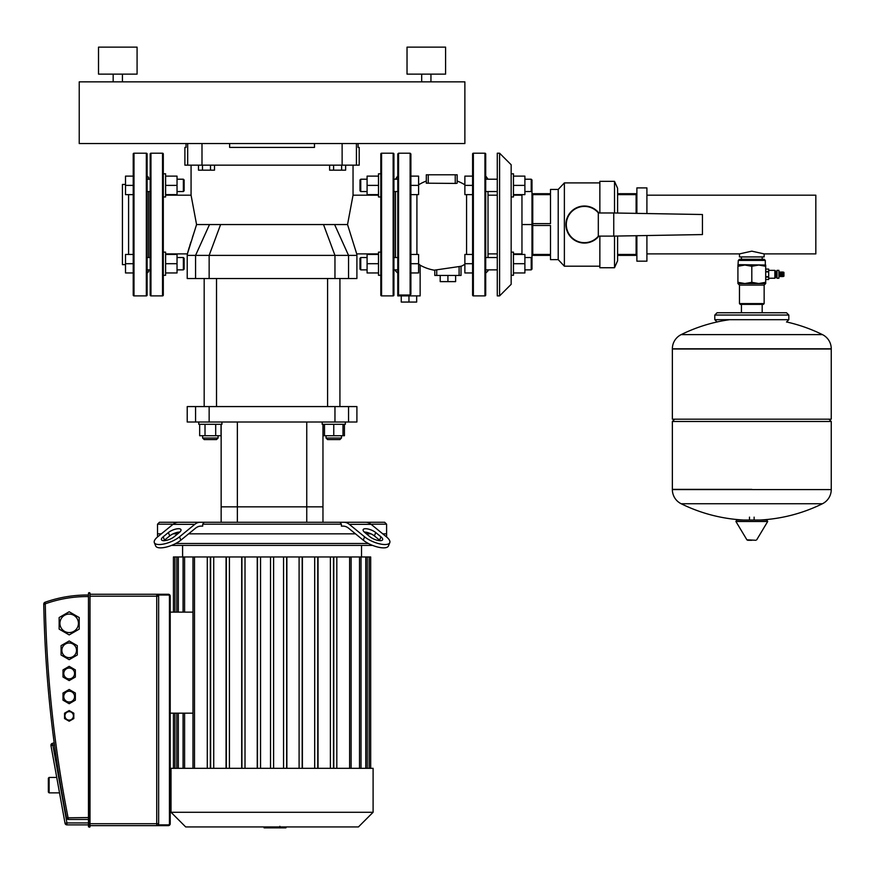 <?xml version="1.0" encoding="UTF-8"?>
<svg xmlns="http://www.w3.org/2000/svg" width="875" height="875" viewBox="0 0 875 875"><rect width="100%" height="100%" fill="white"/><g stroke="black" fill="none" stroke-linecap="round" stroke-linejoin="round"><path stroke-width="1.31" d="M133.219 153.967A0.777 0.777 0 0 1 133.995 153.202L133.995 295.892A0.777 0.777 0 0 1 133.219 295.116L133.219 153.967M148.652 269.872L148.652 271.589L147.109 273.131L147.109 295.116A0.777 0.777 0 0 1 146.333 295.892L146.333 153.202A0.777 0.777 0 0 1 147.109 153.967L147.109 179.211L150.194 179.211M147.109 295.116L147.109 153.967M147.109 273.131L147.109 177.68M148.652 257.534L148.652 191.548M148.652 179.211L148.652 177.494L147.109 175.952M150.194 191.548L147.109 191.548L147.109 192.325M125.508 264.655L122.423 264.655L122.423 184.439L125.508 184.439M163.297 173.808L165.616 173.808L165.616 185.38L177.034 185.38L177.034 194.633L165.616 194.633M177.034 191.548L183.356 191.548L183.356 179.211L177.034 179.211M183.356 179.211L184.122 179.988L184.122 190.783L183.356 191.548M133.219 194.633L125.508 194.633L125.508 176.127L133.219 176.127M133.219 185.38L125.508 185.38M165.616 176.127L177.034 176.127L177.034 185.38M165.616 185.38L165.616 196.952L163.297 196.952M163.297 252.131L165.616 252.131L165.616 263.703L177.034 263.703L177.034 272.956L165.616 272.956M177.034 269.872L183.356 269.872L183.356 257.534L177.034 257.534M184.122 258.3L183.356 257.534L184.122 258.3L184.122 269.106L183.356 269.872M133.219 272.956L125.508 272.956L125.508 254.45L133.219 254.45M133.219 263.703L125.508 263.703M165.616 254.45L177.034 254.45L177.034 263.703M165.616 263.703L165.616 275.275L163.297 275.275M62.573 809.692L59.533 792.859L49.12 792.859L49.12 777.438L56.744 777.438L53.419 759.062M69.18 657.65A7.328 7.328 0 0 1 61.852 650.322A7.328 7.328 0 0 1 69.18 642.994A7.328 7.328 0 0 1 76.508 650.322A7.328 7.328 0 0 1 69.18 657.65M69.18 632.581A9.253 9.253 0 0 1 59.927 623.328A9.253 9.253 0 0 1 69.18 614.075A9.253 9.253 0 0 1 78.433 623.328A9.253 9.253 0 0 1 69.18 632.581M69.18 702.002A5.403 5.403 0 0 1 63.777 696.598A5.403 5.403 0 0 1 69.18 691.206A5.403 5.403 0 0 1 74.583 696.598A5.403 5.403 0 0 1 69.18 702.002M69.18 720.125A4.244 4.244 0 0 1 64.936 715.881A4.244 4.244 0 0 1 69.18 711.648A4.244 4.244 0 0 1 73.423 715.881A4.244 4.244 0 0 1 69.18 720.125M69.18 678.869A5.403 5.403 0 0 1 63.777 673.466A5.403 5.403 0 0 1 69.18 668.062A5.403 5.403 0 0 1 74.583 673.466A5.403 5.403 0 0 1 69.18 678.869M63.011 700.164L63.011 693.044L69.18 689.478L75.348 693.044L75.348 700.164L69.18 703.73L63.011 700.164M69.18 666.334L75.348 669.9L75.348 677.031L69.18 680.586L63.011 677.031L63.011 669.9L69.18 666.334M69.18 710.544L73.806 713.213L73.806 718.561L69.18 721.23L64.553 718.561L64.553 713.213L69.18 710.544M69.18 611.756L79.209 617.542L79.209 629.114L69.18 634.911L59.15 629.114L59.15 617.542L69.18 611.756M69.18 640.97L77.273 645.652L77.273 655.003L69.18 659.673L61.075 655.003L61.075 645.652L69.18 640.97M66.555 817.917A1.925 1.925 0 0 0 68.042 819.427L66.555 817.917L68.053 817.545A1219.695 1219.695 0 0 1 45.292 604.089L43.75 604.111A1221.237 1221.237 0 0 0 66.544 817.841L68.447 819.47L68.075 817.917M88.462 595.022A126.448 126.448 0 0 0 45.03 602.262A1.925 1.925 0 0 0 43.75 604.111A1221.237 1221.237 0 0 0 66.544 817.841L88.462 817.545M68.447 819.47L88.462 819.47M158.266 595.022L168.295 595.022A1.159 1.159 0 0 1 169.444 596.181L169.444 823.714A1.159 1.159 0 0 1 168.295 824.873L168.295 825.639L156.723 825.639L168.295 825.639A1.925 1.925 0 0 0 170.22 823.714L170.22 596.181A1.925 1.925 0 0 0 168.295 594.245L90.005 594.245L156.723 594.245L156.723 596.181L158.648 596.181A1.925 1.925 0 0 0 156.723 594.245L158.441 595.306M90.005 825.639L156.723 825.639A1.925 1.925 0 0 0 158.648 823.714L158.648 596.181M90.005 593.097L88.462 593.097L88.462 826.798L90.005 826.798L90.005 593.097L89.622 827.181L88.462 826.798M65.034 823.288A1.925 1.925 0 0 0 66.938 824.873L88.462 824.873L66.938 824.873L66.938 822.938L65.034 823.288L50.969 745.566L52.872 745.227L52.303 743.378A1.925 1.925 0 0 0 50.969 745.566M54.184 742.809L52.303 743.378M56.744 777.438L59.533 792.859M49.12 777.438L48.355 778.203L48.355 792.083L49.12 792.859M285.928 826.93L285.928 827.859L264.064 827.859L264.064 826.93M281.192 827.859L281.192 826.93M264.25 827.859L264.25 826.93L264.239 827.859M279.88 826.295L279.88 826.93M157.522 536.966L157.522 533.837L161.35 533.837L157.522 533.837L157.522 524.191L173.162 524.191M173.108 533.837L177.712 533.837L173.108 533.837M188.617 533.837L355.491 533.837L188.617 533.837M341.403 524.191L202.716 524.191L202.716 526.127L200.987 526.127A15.422 10.905 90 0 0 195.541 528.194L180.873 540.159L179.517 536.823L194.808 524.333A15.422 10.905 -90 0 1 200.255 522.266L343.853 522.266A15.422 10.905 90 0 1 349.311 524.333L364.602 536.823L363.234 540.159L348.578 528.194A15.422 10.905 -90 0 0 343.12 526.127L341.403 526.127L341.403 524.191L340.025 522.266M375.747 532.558L380.964 536.823A7.711 2.723 -157.8 0 1 382.648 539.733A7.711 2.723 -157.8 0 1 377.541 540.323A7.711 2.723 -157.8 0 1 370.048 536.823L364.842 532.558A7.711 2.723 -157.8 0 1 363.147 529.648A7.711 2.723 -157.8 0 1 368.266 529.058A7.711 2.723 -157.8 0 1 375.747 532.558L374.38 535.905A7.711 2.723 22.2 0 0 364.252 532.044M380.177 540.673A7.711 2.723 22.2 0 0 379.597 540.159L374.38 535.905M364.602 536.823A15.422 5.458 -157.8 0 0 379.564 543.834A15.422 5.458 -157.8 0 0 389.791 542.653A15.422 5.458 -157.8 0 0 386.411 536.823L371.12 524.333A15.422 10.905 -90 0 0 365.662 522.266L343.853 522.266M363.234 540.159A15.422 5.458 22.2 0 0 378.197 547.17A15.422 5.458 22.2 0 0 388.423 545.989L389.791 542.653M386.597 536.966L386.597 533.837L382.758 533.837L386.597 533.837L386.597 524.191L370.945 524.191M366.395 533.837L371 533.837L366.395 533.837M157.522 524.191L159.447 522.266L204.083 522.266L202.716 524.191M361.845 522.266L384.661 522.266L386.597 524.191M178.445 522.266A15.422 10.905 90 0 0 172.987 524.333L157.697 536.823A15.422 5.458 157.8 0 0 154.328 542.653L155.684 545.989A15.422 5.458 -22.2 0 0 165.911 547.17A15.422 5.458 -22.2 0 0 180.873 540.159M179.277 532.558L174.059 536.823A7.711 2.723 157.8 0 1 166.578 540.323A7.711 2.723 157.8 0 1 161.459 539.733A7.711 2.723 157.8 0 1 163.155 536.823L168.361 532.558A7.711 2.723 157.8 0 1 175.853 529.058A7.711 2.723 157.8 0 1 180.961 529.648A7.711 2.723 157.8 0 1 179.277 532.558M179.856 532.044A7.711 2.723 -22.2 0 0 169.728 535.905L164.511 540.159A7.711 2.723 -22.2 0 0 163.931 540.673M179.517 536.823A15.422 5.458 157.8 0 1 164.544 543.834A15.422 5.458 157.8 0 1 154.328 542.653M200.255 522.266L182.273 522.266M368.364 543.473L175.755 543.473M171.544 545.409L372.575 545.409M272.059 768.316L171.019 768.316L171.019 812.273L373.1 812.273L373.1 768.316L272.059 768.316M171.019 812.273L185.675 826.93L358.444 826.93L373.1 812.273M192.981 612.128L170.22 612.128M192.981 713.169L170.22 713.169M173.436 612.128L173.436 556.97L207.288 556.97L207.288 768.316M318.041 768.316L318.041 556.97L336.82 556.97L336.82 768.316M333.791 768.316L333.791 556.97M302.411 768.316L302.411 556.97L318.041 556.97M286.869 768.316L286.869 556.97L302.411 556.97M286.65 768.316L286.65 556.97L283.566 556.97L283.566 768.316L283.566 556.97L257.239 556.97L257.239 768.316M257.239 556.97L241.697 556.97L241.697 768.316M241.697 556.97L226.067 556.97L226.067 768.316M226.067 556.97L210.328 556.97L210.328 768.316M210.328 556.97L207.288 556.97M370.683 768.316L370.683 556.97L336.82 556.97M270.517 768.316L270.517 556.97M273.602 768.316L273.602 556.97M322.962 522.266L322.962 506.844L221.145 506.844L221.145 424.309M306.753 522.266L306.753 506.844L322.962 506.844L322.962 424.309M306.753 422.002L306.753 506.844L221.145 506.844L221.145 522.266L221.145 506.844M348.545 406.569L356.902 406.569L356.902 422.002L348.545 422.002L348.545 406.569L334.961 406.569L334.961 422.002L348.545 422.002M195.562 422.002L187.217 422.002L187.217 406.569L195.562 406.569L195.562 422.002L209.147 422.002L209.147 406.569L195.562 406.569M209.147 406.569L334.961 406.569M334.961 422.002L209.147 422.002M341.469 435.728L341.469 438.036L339.927 439.578L341.469 438.036L326.047 438.036L327.589 439.578L339.927 439.578M323.072 424.309L323.072 435.728L344.444 435.728L344.444 424.309M204.181 278.534L204.181 406.569M216.519 278.534L216.519 406.569M221.922 422.002L221.922 424.309L198.778 424.309L198.778 422.002M218.061 435.728L218.061 438.036L216.519 439.578L218.061 438.036L202.639 438.036L202.639 435.728M204.181 439.578L202.639 438.036L204.181 439.578L216.519 439.578M205.012 424.309L205.012 435.728L221.036 435.728L221.036 424.309M215.698 424.309L215.698 435.728M199.664 424.309L199.664 435.728L205.012 435.728M322.186 422.002L322.186 424.309L345.33 424.309L345.33 422.002M343.011 424.309L343.011 435.728M324.505 424.309L324.505 435.728M333.758 424.309L333.758 435.728M378.492 195.191L353.041 195.191L347.539 224.547L356.716 253.892L378.492 253.892M165.616 253.892L187.403 253.892L196.569 224.547L191.067 195.191L191.067 165.156M356.902 255.391L356.902 278.534L348.545 278.534L348.545 255.391L356.902 255.391L356.716 253.892M196.569 224.547L220.609 224.547L209.147 255.391L334.961 255.391L334.961 278.534L348.545 278.534M334.961 278.534L209.147 278.534L209.147 255.391L195.562 255.391L195.562 278.534L209.147 278.534M195.562 278.534L187.217 278.534L187.217 255.391L195.562 255.391L209.508 224.547M196.438 225.028L196.098 226.177M194.206 232.116L192.314 237.77M190.914 241.992L189.744 245.689M189.328 247.045L188.234 250.797M188.18 250.983L187.797 252.383M187.677 252.82L187.48 253.586M220.609 224.547L347.539 224.547M334.6 224.547L348.545 255.391L334.961 255.391L323.498 224.547M342.125 143.555L342.125 165.156L356.431 165.156L356.431 143.555M342.125 165.156L201.994 165.156L201.994 143.555M187.688 143.555L187.688 165.156L201.994 165.156M187.688 165.156L184.898 165.156L184.898 147.416L186.036 147.416L186.036 143.555M358.072 143.555L358.072 147.416L359.209 147.416L359.209 165.156L356.431 165.156M229.633 143.555L229.633 147.416L314.475 147.416L314.475 143.555M788.823 319.681L714.788 319.681L714.788 315.055L788.823 315.055L788.823 319.681L786.516 322M774.867 278.228L775.644 277.452L775.644 271.13L774.867 270.364L774.867 278.228L768.698 278.228M776.989 278.228L778.914 278.228L778.914 270.364L776.989 270.364L776.989 278.228M778.914 276.609L780.686 276.216M778.914 271.983L780.686 272.366M781.769 272.366L780.686 271.983L780.686 276.609L781.769 276.216M782.852 272.366L781.769 271.983L781.769 276.609L782.852 276.216M782.852 276.609L783.934 276.216L783.934 272.366L782.852 271.983L782.852 276.609M751.811 260.411L765.308 260.411L764.148 259.252L739.463 259.252L738.303 260.411L751.811 260.411M737.92 265.037L765.691 265.037L765.691 266.273L758.745 265.037L751.811 266.273L744.866 265.037L737.92 266.273L738.303 260.411M739.463 303.603L740.239 304.369L763.372 304.369L764.148 303.603L739.463 303.603L739.463 285.086L764.148 285.086L765.691 283.544L737.92 283.544L737.92 282.308L744.866 283.544L751.811 282.308L758.745 283.544L765.691 282.308L765.691 283.544M737.92 266.273L737.92 282.308M751.811 266.273L751.811 282.308M765.691 266.273L765.691 282.308M779.614 276.609L779.614 271.983M765.691 271.48L768.698 271.48L768.698 269.084L765.691 269.095M765.691 276.675L768.698 276.675L768.698 271.48M765.691 271.906L768.698 271.906M768.698 279.497L765.691 279.497L768.698 279.497L768.698 276.675M765.691 277.113L768.698 277.113M751.811 489.366L672.361 489.366L751.811 489.366M672.361 489.573A15.816 15.816 0 0 0 681.177 503.748L822.434 503.748A15.816 15.816 0 0 0 831.25 489.573L831.25 421.498L672.361 421.498L672.361 489.573L831.25 489.573M737.188 520.034L766.883 520.034L767.703 521.489L735.908 521.489L736.728 520.034L751.811 520.034M751.811 540.28L747.72 540.28L751.811 540.28M822.434 334.611A15.816 15.816 0 0 1 831.25 348.797L831.25 419.18L672.361 419.18L672.361 348.994L831.25 348.994L672.361 348.797A15.816 15.816 0 0 1 681.177 334.611L822.434 334.611A159.655 159.655 0 0 0 786.669 321.989M739.463 253.892L739.463 256.933L764.148 256.933L764.148 253.892L751.811 251.169L739.463 253.892L646.909 253.892M646.909 195.191L815.828 195.191L815.828 253.892L764.148 253.892M401.253 295.892L401.253 302.061L416.675 302.061L416.675 295.892M410.123 295.028L410.123 153.202L410.889 153.967L410.889 294.263L410.123 295.028L398.552 295.017L397.775 294.241L397.775 295.892L408.964 295.892L408.964 302.061M440.202 275.45L440.202 281.619L455.623 281.619L455.623 275.45M447.912 275.45L447.912 281.619M380.811 196.952L378.492 196.952L378.492 173.808L380.811 173.808M359.986 179.988L360.752 179.211L360.752 191.548L359.986 190.783L359.986 179.988L360.752 179.211L367.084 179.211M410.889 176.127L418.6 176.127L418.6 194.633L410.889 194.633M410.889 185.38L418.6 185.38M378.492 194.633L367.084 194.633L367.084 176.127L378.492 176.127M378.492 185.38L367.084 185.38M380.811 275.275L378.492 275.275L378.492 252.131L380.811 252.131M360.752 257.534L360.752 269.872L359.986 269.106L359.986 258.3L360.752 257.534L367.084 257.534M410.889 254.45L418.6 254.45L418.6 272.956L410.889 272.956M410.889 263.703L418.6 263.703M378.492 272.956L367.084 272.956L367.084 254.45L378.492 254.45M378.492 263.703L367.084 263.703M511.164 196.952L513.472 196.952L513.472 185.38L524.891 185.38L524.891 176.127L513.472 176.127M531.989 258.3L531.212 257.534L531.212 269.872L531.989 269.106L531.989 179.988L531.212 179.211L531.212 191.548L524.891 191.548M472.598 176.127L464.877 176.127L464.877 194.633L472.598 194.633M472.598 185.38L464.877 185.38M513.472 194.633L524.891 194.633L524.891 185.38M513.472 185.38L513.472 173.808L511.164 173.808L511.164 185.38M511.164 263.703L511.164 275.275L513.472 275.275L513.472 263.703L524.891 263.703L524.891 254.45L513.472 254.45M472.598 254.45L464.877 254.45L464.877 272.956L472.598 272.956M472.598 263.703L464.877 263.703M513.472 272.956L524.891 272.956L524.891 263.703M513.472 263.703L513.472 252.131L511.164 252.131M418.6 184.811A44.144 44.144 0 0 1 426.311 181.048L426.311 174.792L457.166 174.792L457.166 181.048A44.144 44.144 0 0 1 464.877 184.811M416.916 194.633L416.916 254.45M408.964 295.017L408.964 295.892L420.142 295.892L420.142 265.18L418.6 263.878M420.142 265.18A44.144 44.144 0 0 0 434.798 270.277M460.841 266.306L434.864 270.091M461.027 266.383A44.144 44.144 0 0 0 464.877 264.272M466.572 254.45L466.572 194.633M428.247 174.792L428.247 183.159L426.311 183.192L456.323 183.422M473.364 295.892A0.777 0.777 0 0 1 472.598 295.116L472.598 153.967A0.777 0.777 0 0 1 473.364 153.202L473.364 295.892L484.936 295.892A0.777 0.777 0 0 0 485.702 295.116L485.702 153.967A0.777 0.777 0 0 0 484.936 153.202L473.364 153.202M488.02 191.548L488.02 257.534M488.02 269.872L488.02 270.823L485.702 273.131M395.467 191.548L395.467 257.534M395.467 269.872L395.467 270.823L397.775 273.131M461.027 266.131L461.027 275.45L434.798 275.45L434.798 270.036M397.775 294.241L397.775 153.967L398.552 153.202L398.552 295.017M455.952 183.356L455.241 183.159L455.241 174.792M457.166 183.192L457.166 174.792M426.322 183.225L426.311 174.792M397.775 175.952L395.467 179.211M485.702 175.952L488.02 179.211M499.592 295.892L497.273 295.892L497.273 153.202L499.592 153.202L499.592 295.892L511.164 284.32L511.164 275.275M497.273 253.892L488.02 253.892M497.273 195.191L488.02 195.191M511.164 178.27L511.164 270.812M499.592 153.202L511.164 164.762L511.164 173.808M521.959 254.45L521.959 224.547L531.989 224.547M521.959 224.547L521.959 194.633M646.909 213.555L646.909 187.906L636.88 187.906L636.88 213.38M646.909 235.539L646.909 261.177L636.88 261.177L636.88 235.714M702.439 234.566L702.439 214.517L613.747 212.975L613.747 236.108L702.439 234.566M613.747 212.975L598.314 212.975L598.314 236.108L613.747 236.108M598.883 212.975A18.506 18.506 0 0 0 565.917 224.547A18.506 18.506 0 0 0 598.883 236.108A18.506 18.506 0 0 1 565.917 224.547A18.506 18.506 0 0 1 598.883 212.975M532.755 223.606L550.495 223.606L550.495 194.633L532.755 194.633L532.755 254.45L550.495 254.45L550.495 225.487L532.755 225.487M532.755 254.45L532.755 255.391L550.495 255.391L550.495 259.634L558.206 259.634L564.375 266.197L599.856 266.197M599.856 182.897L564.375 182.897L558.206 189.448L558.206 259.634M564.375 182.897L564.375 266.197M599.856 236.108L599.856 267.739L614.513 267.739L614.513 236.097M614.513 212.986L614.513 181.355L617.597 188.289L617.597 213.041M617.597 255.391L636.114 255.391L636.114 235.725M636.114 213.369L636.114 193.692L617.597 193.692M636.114 254.45L617.597 254.45M617.597 194.633L636.114 194.633M532.755 194.633L532.755 193.692L550.495 193.692L550.495 189.448L558.206 189.448M617.597 236.042L617.597 260.794L614.513 267.739M614.513 181.355L599.856 181.355L599.856 212.975M380.811 153.967A0.777 0.777 0 0 1 381.577 153.202L381.577 295.892A0.777 0.777 0 0 1 380.811 295.116L380.811 153.967M393.148 153.202A0.777 0.777 0 0 1 393.925 153.967L393.925 295.116A0.777 0.777 0 0 1 393.148 295.892L393.148 153.202L381.577 153.202M393.925 264.086L393.925 224.547M393.925 192.325L393.925 177.68M98.514 74.134L98.514 47.141L137.08 47.141L137.08 74.134L98.514 74.134M113.17 81.856L113.17 74.134M122.423 81.856L122.423 74.134M407.028 74.134L407.028 47.141L445.594 47.141L445.594 74.134L407.028 74.134M421.684 81.856L421.684 74.134M430.948 81.856L430.948 74.134M79.231 143.555L464.877 143.555L464.877 81.856L79.231 81.856L79.231 143.555M162.531 295.892A0.777 0.777 0 0 0 163.297 295.116L163.297 153.967A0.777 0.777 0 0 0 162.531 153.202L162.531 295.892L150.959 295.892A0.777 0.777 0 0 1 150.194 295.116L150.194 153.967A0.777 0.777 0 0 1 150.959 153.202L162.531 153.202M210.503 165.156L210.503 170.166L214.506 170.166L214.506 165.156M210.503 170.166L202.486 170.166L202.486 165.156M202.486 170.166L198.483 170.166L198.483 165.156M333.605 165.156L333.605 170.166L329.602 170.166L329.602 165.156M333.605 170.166L341.622 170.166L341.622 165.156M341.622 170.166L345.636 170.166L345.636 165.156M128.592 194.633L128.592 254.45M45.292 604.089L45.03 602.262M45.555 603.717A124.906 124.906 0 0 1 88.462 596.564M168.295 825.639A1.925 1.925 0 0 0 170.22 823.714L169.444 823.714M169.444 596.181L170.22 596.181A1.925 1.925 0 0 0 168.295 594.245L168.295 595.022M168.295 824.873L158.266 824.873M89.622 592.703L88.845 592.703M88.462 593.097L88.845 826.798L90.005 826.798M88.462 822.938L66.938 822.938L52.872 745.227L54.447 744.745M158.648 823.714L156.723 823.714L156.723 825.639M90.005 596.181L156.723 596.181L156.723 823.714L90.005 823.714M379.597 540.159L380.964 536.823M349.311 524.333L371.12 524.333M164.511 540.159L163.155 536.823M169.728 535.905L168.361 532.558M172.987 524.333L194.808 524.333M184.592 768.316L184.592 713.169M184.592 612.128L184.592 556.97M178.325 768.316L178.325 713.169M174.934 768.316L174.934 713.169M194.491 768.316L194.491 556.97M369.173 768.316L369.173 556.97M365.783 768.316L365.783 556.97M359.516 768.316L359.516 556.97M349.617 768.316L349.617 556.97M333.473 768.316L333.473 556.97M317.778 768.316L317.778 556.97M178.325 612.128L178.325 556.97M174.934 612.128L174.934 556.97M260.542 768.316L260.542 556.97L260.542 768.316M257.458 768.316L257.458 556.97M245.011 768.316L245.011 556.97L245.011 768.316M241.927 768.316L241.927 556.97M210.645 768.316L210.645 556.97M229.414 768.316L229.414 556.97L229.414 768.316M213.719 768.316L213.719 556.97L213.73 768.316M226.33 768.316L226.33 556.97M330.389 768.316L330.389 556.97L330.389 768.316M314.694 768.316L314.694 556.97L314.694 768.316M302.181 768.316L302.181 556.97M299.097 768.316L299.097 556.97L299.097 768.316M237.366 522.266L237.366 422.002M765.691 265.037L738.303 264.655M735.908 521.489L746.9 539.809L755.891 540.28M831.25 348.797L672.361 348.797M484.936 295.892L484.936 153.202M436.723 270.069L436.723 275.45M459.102 275.45L459.102 266.766M598.391 212.975A18.123 18.123 0 0 0 572.02 211.334A18.123 18.123 0 0 0 572.02 237.748A18.123 18.123 0 0 0 598.391 236.108M150.959 295.892L150.959 153.202M146.333 153.202L133.995 153.202M146.333 295.892L133.995 295.892M150.194 257.534L147.109 257.534M147.109 269.872L150.194 269.872M361.517 556.97L361.528 545.409M182.602 556.97L182.591 545.409M183.083 713.169L183.083 768.316M183.083 612.128L183.083 556.97M176.816 713.169L176.816 768.316M173.436 713.169L173.436 768.316M192.981 556.97L192.981 768.316M176.816 612.128L176.816 556.97M351.127 768.316L351.127 556.97M361.025 768.316L361.025 556.97M367.292 768.316L367.292 556.97M327.589 406.569L327.589 278.534M327.589 439.578L326.047 438.036L326.047 435.728M339.927 406.569L339.927 278.534M165.616 195.191L191.067 195.191M187.403 253.892L187.217 255.391M353.041 195.191L353.041 165.156M788.823 315.055L786.516 312.747L717.095 312.747L714.788 315.055M714.788 319.681L717.095 322M775.644 276.456L776.989 276.456M739.463 285.086L737.92 283.544M764.148 285.086L764.148 303.603M765.308 264.655L765.308 260.411M775.644 272.136L776.989 272.136M768.698 270.364L774.867 270.364M765.691 269.084L768.698 269.084M681.177 503.748A159.655 159.655 0 0 0 743.958 520.034M759.653 520.034A159.655 159.655 0 0 0 822.434 503.748M749.492 520.034L749.492 517.136M754.119 520.034L754.119 517.136M746.9 539.809L747.72 540.28M756.711 539.809L767.703 521.489M674.68 419.18L672.361 421.498M828.931 419.18L831.25 421.498M729.663 319.681A159.655 159.655 0 0 0 681.177 334.611M741.431 304.369L741.431 312.747M762.18 304.369L762.18 312.747M741.431 256.933L741.431 259.252M762.18 256.933L762.18 259.252M393.925 179.211L397.775 179.211M397.775 191.548L393.925 191.548M367.084 191.548L360.752 191.548M393.925 257.534L397.775 257.534M397.775 269.872L393.925 269.872M367.084 269.872L360.752 269.872M485.702 191.548L497.273 191.548M531.989 190.783L531.212 191.548M524.891 179.211L531.212 179.211M485.702 179.211L497.273 179.211M485.702 269.872L497.273 269.872M524.891 269.872L531.212 269.872M524.891 257.534L531.212 257.534M485.702 257.534L497.273 257.534M410.123 153.202L398.552 153.202M521.959 195.191L513.472 195.191M521.959 253.892L513.472 253.892M531.989 253.892L532.755 253.892M531.989 195.191L532.755 195.191M636.114 195.191L636.88 195.191M636.88 253.892L636.114 253.892M393.148 295.892L381.577 295.892"/></g></svg>
